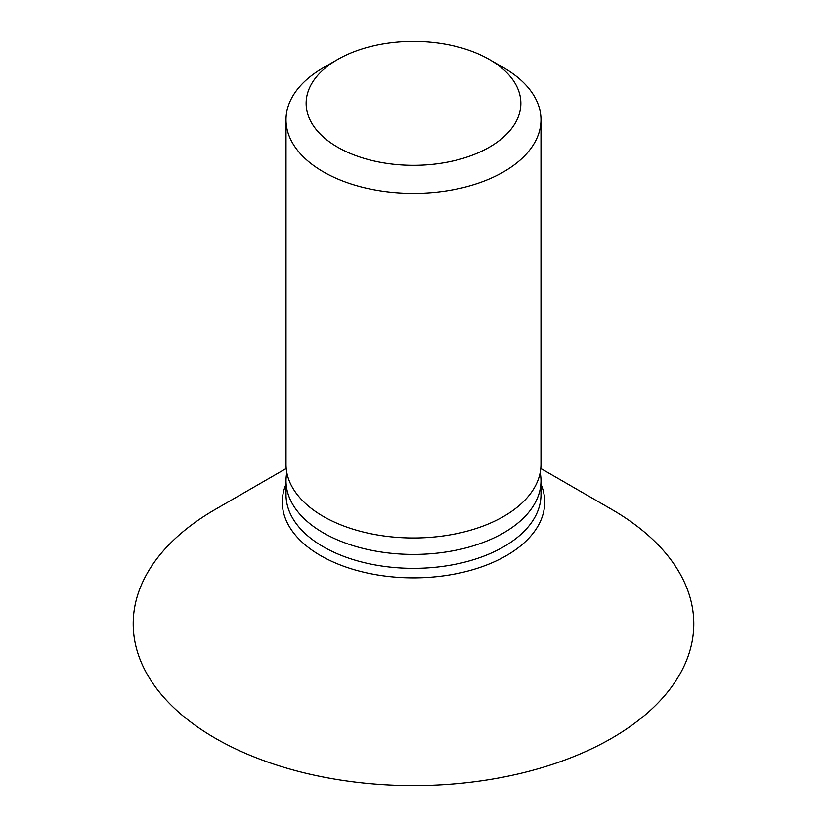 <?xml version="1.0" encoding="UTF-8"?>
<svg xmlns="http://www.w3.org/2000/svg" width="827" height="827" viewBox="0 0 827 827"><rect width="100%" height="100%" fill="white"/><g stroke="black" fill="none" stroke-linecap="round" stroke-linejoin="round"><path stroke-width="1.24" d="M611.701 509.391L540.796 468.454L611.701 509.391A280.301 161.834 180 0 1 611.701 738.253A280.301 161.834 180 0 1 215.299 738.253A280.301 161.834 180 0 1 215.299 509.391L286.204 468.454M540.196 472.599A127.492 73.603 180 0 1 540.992 480.807A127.492 73.603 180 0 1 462.293 548.818A127.492 73.603 180 0 1 323.347 532.857A127.492 73.603 180 0 1 286.008 480.807A127.492 73.603 180 0 1 286.804 472.599M503.653 67.721L489.419 59.503L503.653 67.721A127.492 73.603 180 0 1 540.992 119.77L540.992 464.381A127.492 73.603 180 0 1 462.293 532.381A127.492 73.603 180 0 1 323.347 516.43A127.492 73.603 180 0 1 286.008 464.381L286.008 119.77A127.492 73.603 180 0 1 323.347 67.721L337.581 59.503A107.365 61.984 180 0 1 489.419 59.503L489.419 59.503A107.365 61.984 180 0 1 489.419 147.165A107.365 61.984 180 0 1 337.581 147.165A107.365 61.984 180 0 1 337.581 59.503M540.992 119.77A127.492 73.603 180 0 1 462.293 187.77A127.492 73.603 180 0 1 323.347 171.82A127.492 73.603 180 0 1 286.008 119.77M286.008 480.807L286.008 494.742A127.492 73.603 0 0 0 323.347 546.792A127.492 73.603 0 0 0 462.293 562.742A127.492 73.603 0 0 0 540.992 494.742L540.992 480.807M540.992 484.157A131.224 75.764 180 0 1 477.82 568.139A131.224 75.764 180 0 1 320.711 555.672A131.224 75.764 180 0 1 286.008 484.157"/></g></svg>

